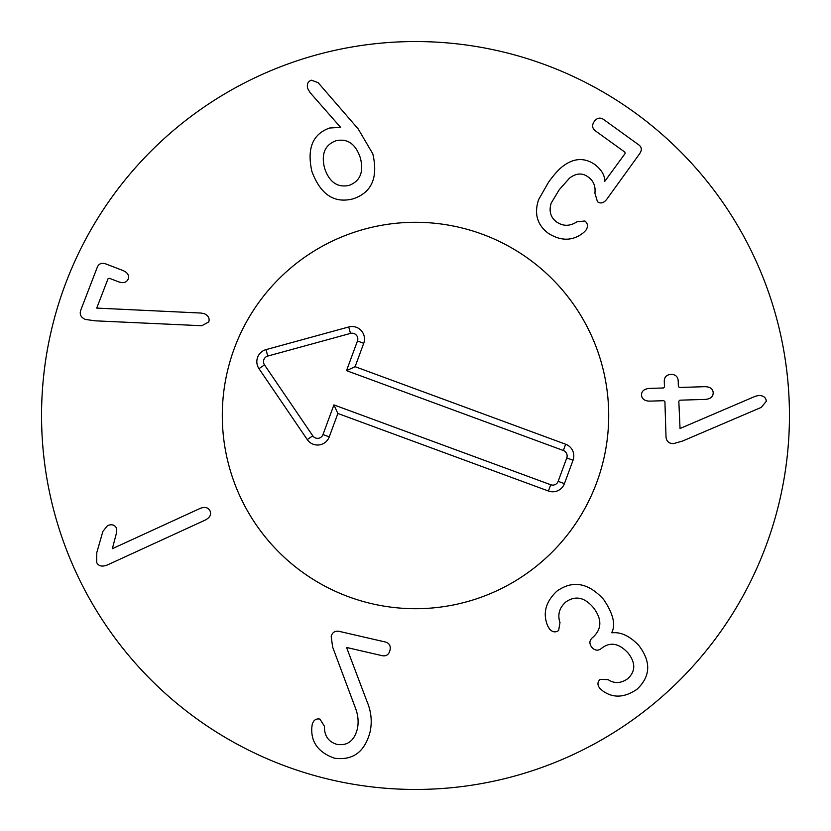 <?xml version="1.0" encoding="UTF-8"?>
<svg xmlns="http://www.w3.org/2000/svg" width="831" height="831" viewBox="0 0 831 831"><rect width="100%" height="100%" fill="white"/><g stroke="black" fill="none" stroke-linecap="round" stroke-linejoin="round"><path stroke-width="1.25" d="M200.988 313.048L204.197 313.64C208.28 315.51 209.807 318.273 208.789 321.909L201.84 325.731L95.014 320.818L85.479 319.436C80.971 317.577 79.381 314.534 80.7 310.327L97.32 267.156C98.91 263.562 101.829 262.513 106.046 264.009L122.915 270.511C127.621 272.526 129.376 275.373 128.182 279.029C126.613 282.55 123.404 283.485 118.563 281.823L109.463 278.323L108.009 278.79L96.728 308.093L200.988 313.048M112.341 548.699L200.022 508.468C204.904 506.578 208.249 507.398 210.046 510.94C211.51 514.493 209.931 517.536 205.319 520.04L107.376 564.976C102.078 567.012 98.505 566.171 96.666 562.431L96.77 552.698L102.857 531.456L107.531 525.649C111.634 523.946 114.616 524.745 116.496 528.08L116.735 532.027L112.341 548.699M332.629 647.058L331.185 636.359C332.286 632.464 334.831 630.771 338.819 631.28L385.532 642.041C389.407 643.215 390.892 645.957 389.988 650.268C388.918 654.537 386.384 656.355 382.385 655.721L346.569 647.463L366.741 700.813C371.249 711.294 372.35 721.713 370.034 732.09C364.664 752.045 352.78 760.739 334.374 758.173C318.263 752.377 310.752 742.062 311.843 727.229L312.217 724.507C313.422 720.186 315.998 718.379 319.935 719.085L324.402 726.211C324.287 735.913 328.505 741.969 337.054 744.389C347.4 745.958 354.131 740.909 357.257 729.265C358.899 722.16 358.161 714.743 355.055 707.036L332.629 647.058M549.561 629.025L547.816 626.159C542.498 613.631 545.5 601.987 556.812 591.205C572.694 579.945 588.286 582.676 603.586 599.411C613.153 613.558 615.875 624.611 611.741 632.578L611.969 632.848C620.778 631.768 629.701 635.944 638.717 645.355C651.234 661.653 650.683 676.278 637.045 689.221C624.517 697.822 613.06 698.362 602.662 690.841L599.785 688.276C597.24 684.931 597.364 681.96 600.159 679.363L608.074 679.623C614.421 683.799 620.986 683.477 627.769 678.678C635.611 671.417 635.736 662.899 628.163 653.114C619.178 643.308 610.411 641.625 601.862 648.087L601.125 648.689C597.853 651.026 594.747 650.548 591.797 647.276C589.158 643.745 589.293 640.608 592.212 637.855L593.043 637.169C601.966 628.911 602.08 619.064 593.396 607.627C584.505 597.177 575.281 595.318 565.724 602.049C559.284 607.897 557.383 614.753 559.99 622.616L558.629 630.511C555.451 632.703 552.428 632.214 549.561 629.025M673.609 443.588C669.09 443.65 666.566 441.5 666.026 437.158L664.914 401.612L663.813 400.698L649.665 401.134C644.544 400.978 641.823 398.922 641.501 394.964C641.584 391.121 644.17 388.929 649.271 388.42L663.418 387.973L664.457 386.986L664.27 380.92C664.457 376.91 666.691 374.739 670.96 374.407C675.291 374.397 677.691 376.422 678.179 380.484L678.366 386.55L679.467 387.475L705.031 386.664C710.225 386.862 712.946 388.877 713.185 392.72C713.195 396.688 710.609 398.911 705.426 399.389L679.862 400.189L678.823 401.176L680.038 428.505L755.306 396.273L758.848 395.452C763.492 395.587 765.974 397.53 766.296 401.29L761.248 407.398L682.573 441.043L673.609 443.588M585.907 230.218L583.642 232.545C572.954 241.115 561.216 241.395 548.418 233.376C537.21 224.993 533.938 213.733 538.613 199.606L548.647 182.051C554.132 174.52 558.848 169.275 562.795 166.304C573.868 157.869 584.692 157.371 595.266 164.808C601.956 170.313 605.072 175.892 604.615 181.532L625.068 153.6L624.922 152.177L595.214 130.737C592.098 128.14 591.797 125.045 594.31 121.43C596.949 117.909 599.992 117.213 603.431 119.352L639.018 145.041C641.854 147.284 642.062 150.172 639.652 153.714L606.931 199.045C603.888 203.055 600.74 203.959 597.489 201.767L594.903 193.145C595.723 186.258 593.552 180.929 588.4 177.159C582.458 172.671 576.143 173.004 569.484 178.177L559.253 189.707L551.192 203.107C548.74 211.116 550.548 217.41 556.635 222.002C563.2 226.448 570.004 226.364 577.036 221.763L584.92 221.004C587.953 223.581 588.275 226.655 585.907 230.218M335.901 140.782C324.776 144.968 321.015 154.151 324.62 168.34C329.367 182.228 337.552 187.91 349.165 185.365C360.239 181.158 363.947 171.944 360.301 157.724C355.595 143.867 347.472 138.216 335.901 140.782M358.192 128.94L372.776 153.766C378.344 177.512 371.81 192.522 353.165 198.817C334.27 203.72 320.506 194.568 311.874 171.383C306.764 148.479 312.685 134.02 329.627 128.016L340.596 127.351L310.015 92.521L307.699 88.491C306.66 84.17 307.906 81.407 311.428 80.192L318.128 82.664L358.192 128.94M789.45 415.5A373.95 373.95 0 0 1 228.525 739.351A373.95 373.95 0 0 1 228.525 91.649A373.95 373.95 0 0 1 789.45 415.5M222.293 415.5A193.208 193.208 0 0 1 512.104 248.178A193.208 193.208 0 0 1 512.104 582.822A193.208 193.208 0 0 1 222.293 415.5M563.345 450.495L346.527 370.647L357.455 340.99A5.786 5.786 0 0 0 350.495 333.408L267.759 356.073A5.786 5.786 0 0 0 264.507 364.902L312.778 435.818A5.786 5.786 0 0 0 322.989 434.561L333.917 404.905L550.724 484.753A5.786 5.786 0 0 0 558.152 481.326L566.773 457.923A5.786 5.786 0 0 0 563.345 450.495L565.651 444.232A12.465 12.465 0 0 1 573.037 460.239L564.426 483.632A12.465 12.465 0 0 1 548.418 491.017L337.874 413.474L329.253 436.867A12.465 12.465 0 0 1 307.252 439.578L258.981 368.663A12.465 12.465 0 0 1 265.993 349.633L348.729 326.967A12.465 12.465 0 0 1 363.718 343.296L355.107 366.689L565.651 444.232M355.107 366.689L346.527 370.647M337.874 413.474L333.917 404.905M348.729 596.803A193.208 193.208 0 0 1 291.878 267.021A193.208 193.208 0 0 1 605.903 382.675A193.208 193.208 0 0 1 348.729 596.803M363.718 343.296L357.455 340.99M348.729 326.967L350.495 333.408M265.993 349.633L267.759 356.073M258.981 368.663L264.507 364.902M307.252 439.578L312.778 435.818M329.253 436.867L322.989 434.561M548.418 491.017L550.724 484.753M564.426 483.632L558.152 481.326M573.037 460.239L566.773 457.923"/></g></svg>
